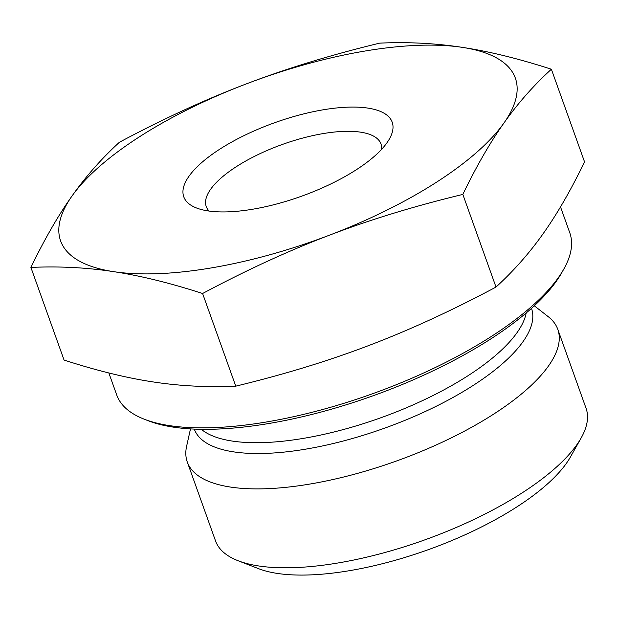 <?xml version="1.0" encoding="UTF-8"?>
<svg xmlns="http://www.w3.org/2000/svg" width="618" height="618" viewBox="0 0 618 618"><rect width="100%" height="100%" fill="white"/><g stroke="black" fill="none" stroke-linecap="round" stroke-linejoin="round"><path stroke-width="0.93" d="M209.123 211.062A92.808 32.808 160.3 0 1 206.242 206.543A92.808 32.808 160.3 0 1 258.061 154.6A92.808 32.808 160.3 0 1 360.673 132.175A92.808 32.808 160.3 0 1 380.989 143.979A92.808 32.808 160.3 0 1 381.638 149.293M238.131 560.75L258.563 568.668A178.888 63.229 -19.7 0 0 277.181 573.404A178.888 63.229 -19.7 0 0 443.794 543.825A178.888 63.229 -19.7 0 0 570.422 457.011L581.175 437.923A196.771 69.556 160.3 0 1 441.885 533.419A196.771 69.556 160.3 0 1 258.618 565.949A196.771 69.556 160.3 0 1 238.131 560.75A196.771 69.556 160.3 0 1 215.535 540.928L187.293 462.025A196.771 69.556 160.3 0 1 186.636 446.142L190.491 428.892M551.372 69.231C533.558 85.508 517.753 103.43 503.948 123.005A241.491 85.361 -19.7 0 0 462.473 47.385C489.224 51.425 518.857 58.702 551.372 69.231L584.543 161.877C570.962 189.981 557.258 213.782 543.431 233.287C529.626 252.855 513.821 270.777 496.007 287.061C451.99 310.537 409.672 329.989 369.046 345.423C328.444 360.92 284.017 374.5 235.767 386.157C207.447 387.44 179.884 386.034 153.079 381.924L152.97 381.909C126.219 377.868 96.586 370.591 64.071 360.07L30.9 267.416C44.481 239.313 58.185 215.512 72.012 196.014C85.817 176.439 101.622 158.517 119.436 142.233C163.453 118.756 205.771 99.305 246.397 83.87C286.999 68.374 331.426 54.793 379.676 43.136C407.996 41.854 435.559 43.26 462.364 47.37A241.491 85.361 -19.7 0 0 246.397 83.87A241.491 85.361 -19.7 0 0 72.012 196.014A241.491 85.361 -19.7 0 0 113.588 271.65C86.783 267.54 59.22 266.134 30.9 267.416M462.836 194.415C414.585 206.064 370.159 219.645 329.556 235.141A241.491 85.361 -19.7 0 0 503.948 123.005C490.113 142.503 476.408 166.312 462.836 194.415L496.007 287.061M202.596 293.504C170.043 282.974 140.379 275.682 113.588 271.65A241.491 85.361 -19.7 0 0 329.556 235.141C288.93 250.576 246.613 270.027 202.596 293.504L235.767 386.157M367.957 108.111A110.692 39.127 -19.7 0 0 227.857 144.241A110.692 39.127 -19.7 0 0 196.478 207.972A110.692 39.127 -19.7 0 0 301.167 196.346A110.692 39.127 -19.7 0 0 389.448 138.88A110.692 39.127 -19.7 0 0 367.957 108.111M534.3 305.794L548.228 316.671A196.771 69.556 160.3 0 1 557.799 329.363A196.771 69.556 160.3 0 1 395.991 461.175A196.771 69.556 160.3 0 1 187.293 462.025M144.365 419.243L148.451 420.827A237.026 83.785 -19.7 0 0 173.125 427.1A237.026 83.785 -19.7 0 0 393.882 387.911A237.026 83.785 -19.7 0 0 561.662 272.878L563.817 269.062A240.603 85.045 160.3 0 1 393.504 385.825A240.603 85.045 160.3 0 1 169.417 425.609A240.603 85.045 160.3 0 1 144.365 419.243A240.603 85.045 160.3 0 1 116.74 395.002L108.845 372.963M560.511 206.906L569.781 232.793A240.603 85.045 160.3 0 1 563.817 269.062M557.799 329.363L586.049 408.259A196.771 69.556 160.3 0 1 581.175 437.923M526.196 312.963A176.2 62.287 160.3 0 1 380.495 417.884A176.2 62.287 160.3 0 1 201.306 429.294M194.291 429.093A179.081 63.299 -19.7 0 0 384.218 428.297A179.081 63.299 -19.7 0 0 531.488 308.359"/></g></svg>
